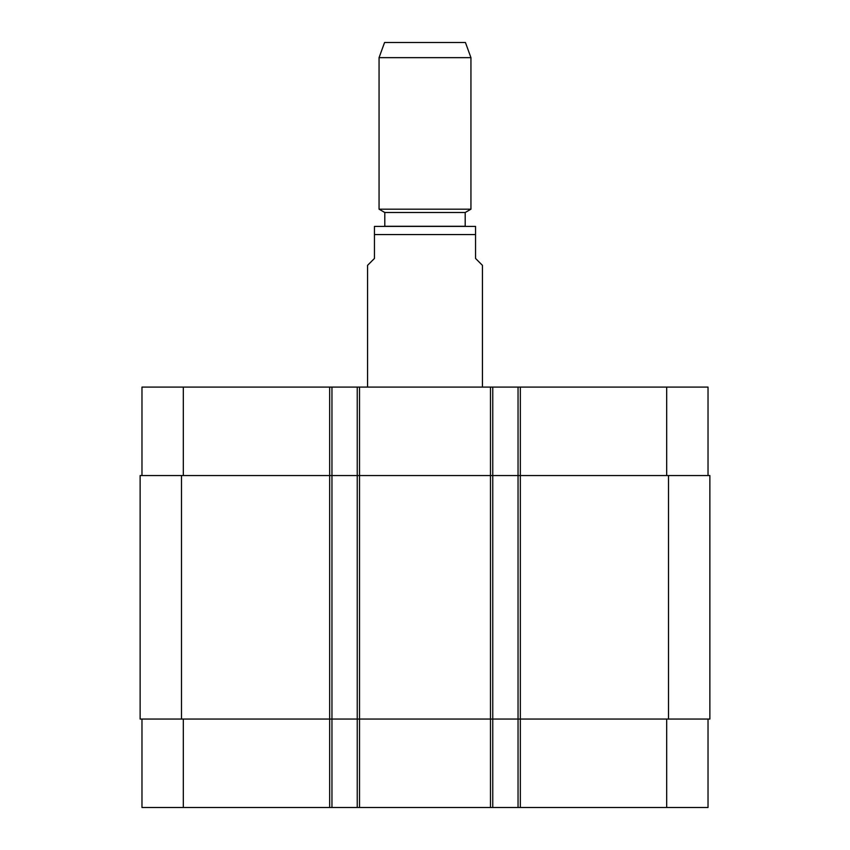 <?xml version="1.0" encoding="UTF-8"?>
<svg xmlns="http://www.w3.org/2000/svg" width="850" height="850" viewBox="0 0 850 850"><rect width="100%" height="100%" fill="white"/><g stroke="black" fill="none" stroke-linecap="round" stroke-linejoin="round"><path stroke-width="1.27" d="M482.428 387.09L482.428 265.338L475.543 258.442L475.543 226.398L475.543 234.558L475.543 226.398L475.543 234.558L374.457 234.558L374.457 258.442L367.572 265.338L367.572 387.09M374.457 234.558L374.457 226.398L374.457 234.558M374.457 226.398L475.543 226.398M465.205 212.5L384.795 212.5L384.795 226.281L465.205 226.281L465.205 212.5L470.942 209.185L470.942 57.651L379.058 57.651L379.058 209.185L470.942 209.185M384.795 212.5L379.058 209.185M379.058 57.651L384.572 42.5L465.428 42.5L470.942 57.651M141.971 719.058L141.971 807.5L708.029 807.5L708.029 719.058M141.971 475.543L141.971 387.09L708.029 387.09L708.029 475.543M331.957 807.5L331.957 475.543L140.133 475.543L140.133 719.058L709.867 719.058L709.867 475.543L331.957 475.543L331.957 387.09M357.234 807.5L357.234 387.09M492.766 807.5L492.766 387.09M518.043 807.5L518.043 387.09M183.324 475.543L183.324 387.09M329.662 807.5L329.662 387.09M359.529 807.5L359.529 387.09M490.471 807.5L490.471 387.09M520.338 807.5L520.338 387.09M666.676 475.543L666.676 387.09M183.324 719.058L183.324 807.5M666.676 719.058L666.676 807.5M668.514 719.058L668.514 475.543M181.486 719.058L181.486 475.543"/></g></svg>
